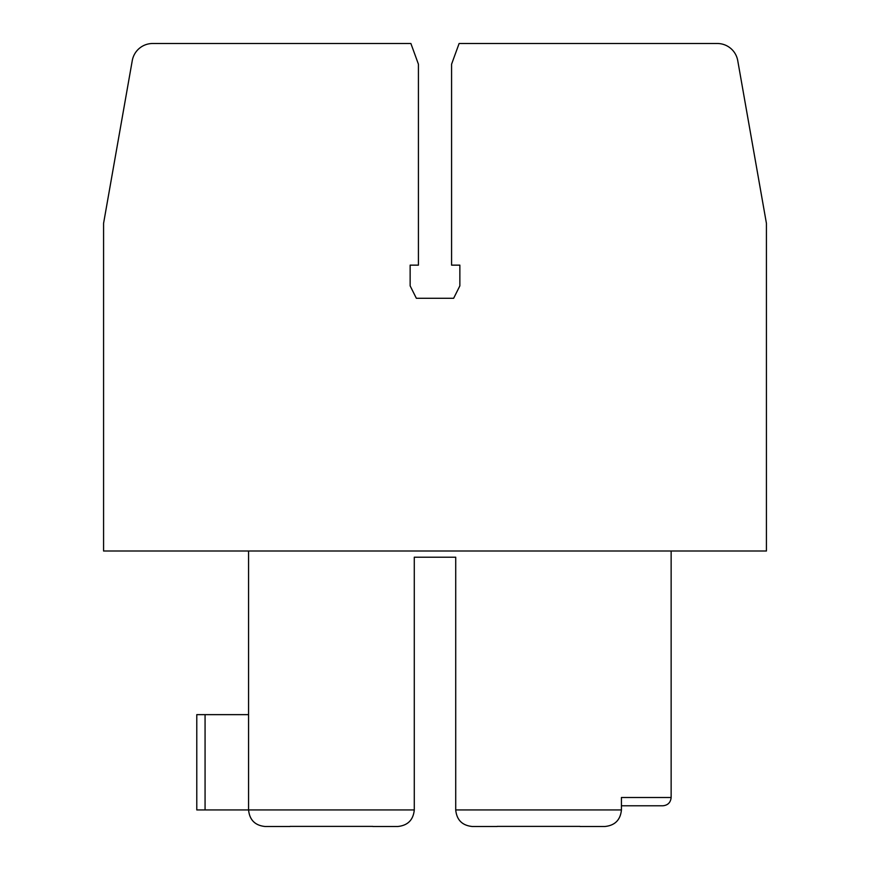 <?xml version="1.0" encoding="UTF-8"?>
<svg xmlns="http://www.w3.org/2000/svg" width="870" height="870" viewBox="0 0 870 870"><rect width="100%" height="100%" fill="white"/><g stroke="black" fill="none" stroke-linecap="round" stroke-linejoin="round"><path stroke-width="1.3" d="M717.337 43.5L459.11 43.5L451.573 64.217L451.573 265.143L459.86 265.143L459.86 285.86L453.64 298.29L416.36 298.29L410.14 285.86L410.14 265.143L418.426 265.143L418.426 64.217L410.89 43.5L152.663 43.5A20.717 20.717 0 0 0 132.262 60.617L103.573 223.351L103.573 551.004L766.426 551.004L766.426 223.351L737.738 60.617A20.717 20.717 0 0 0 717.337 43.5L712.573 43.5M157.426 43.5L152.663 43.5L157.426 43.5M248.57 551.004L248.57 809.926L414.283 809.926C413.283 819.975 407.758 825.5 397.71 826.5C407.758 825.5 413.283 819.975 414.283 809.926L414.283 557.213L455.717 557.213L455.717 809.926L621.43 809.926C620.43 819.975 614.905 825.5 604.857 826.5C614.905 825.5 620.43 819.975 621.43 809.926L621.43 797.496L671.14 797.496C670.639 802.521 667.877 805.283 662.853 805.783C667.877 805.283 670.639 802.521 671.14 797.496C670.639 802.521 667.877 805.283 662.853 805.783C667.877 805.283 670.639 802.521 671.14 797.496L671.14 551.004M662.853 805.783L621.43 805.783M290.004 826.5L265.143 826.5C255.095 825.5 249.57 819.975 248.57 809.926C249.57 819.975 255.095 825.5 265.143 826.5L290.004 826.5M372.795 826.38L290.058 826.38L372.795 826.38M497.14 826.5L472.29 826.5C462.242 825.5 456.717 819.975 455.717 809.926C456.717 819.975 462.242 825.5 472.29 826.5L497.14 826.5M579.942 826.38L497.205 826.38L579.942 826.38M414.283 557.213L455.717 557.213M397.71 826.5L372.86 826.5M604.857 826.5L579.996 826.5M132.262 60.617L103.639 222.992M766.361 222.992L737.738 60.617L766.361 222.992M248.57 714.64L196.783 714.64L196.783 809.926L248.57 809.926M205.07 714.64L205.07 809.926"/></g></svg>
